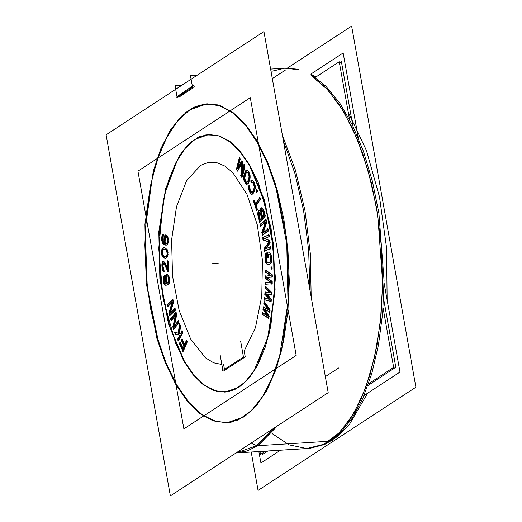 <?xml version="1.0" encoding="UTF-8"?>
<svg xmlns="http://www.w3.org/2000/svg" width="522" height="522" viewBox="0 0 522 522"><rect width="100%" height="100%" fill="white"/><g stroke="black" fill="none" stroke-linecap="round" stroke-linejoin="round"><path stroke-width="0.78" d="M227.037 422.742L244.4 416.7L255.969 406.338L266.279 391.317L274.983 372.127L281.795 349.394L288.947 296.333L286.813 239.004L275.655 184.814L267.107 161.128L256.928 140.77L245.451 124.399L233.053 112.563L220.127 105.627L207.103 103.839M206.81 103.858L189.747 109.881L178.185 120.223L167.895 135.211L159.197 154.362L152.378 177.049L145.207 230.006L147.295 287.25L158.381 341.408L166.89 365.106L177.03 385.497L188.468 401.914L200.839 413.829L213.739 420.856L226.744 422.761M178.876 97.222L193.225 87.84L178.876 97.222M193.943 85.086L194.275 86.952L193.943 85.086L176.997 96.629L193.943 85.086M208.807 134.513L195 139.381L185.662 147.733L177.35 159.843L164.815 193.642L159.027 236.42L160.717 282.663L169.67 326.407L184.742 362.014L193.982 375.272L203.978 384.89L214.398 390.56L224.904 392.094M225.119 392.081L239.141 387.193L248.492 378.828L256.817 366.698L269.352 332.834L275.127 289.978L273.397 243.676L264.393 199.906L249.262 164.332L239.996 151.112L229.98 141.547L219.54 135.948L209.022 134.5M187.228 341.368L186.772 340.409L187.228 341.368M186.576 340.873L184.892 344.872L186.576 340.873M184.684 344.435L182.302 339.463L184.684 344.435M182.106 339.92L181.787 340.677L184.233 345.792L181.787 340.677L182.106 339.92M184.233 346.432L183.268 348.722L184.233 346.432M183.059 348.285L180.273 342.478L183.059 348.285M180.077 342.941L179.764 343.698L183.144 350.751L179.764 343.698L180.077 342.941M183.352 351.189L187.222 342.008L183.352 351.189M182.922 332.149L182.485 331.026L182.922 332.149M182.243 331.47L180.938 333.852L182.243 331.47M180.599 333.754L179.633 333.48L180.482 326.341L179.633 333.48L180.599 333.754M180.364 325.558L179.809 324.129L180.364 325.558M179.712 324.945L178.707 333.212L179.712 324.945M178.315 333.121L175.255 332.423L178.315 333.121M175.307 332.553L175.973 334.263L179.816 335.183L175.973 334.263L175.307 332.553M180.129 335.326L177.937 339.32L178.309 340.285L177.937 339.32L180.129 335.326M178.472 340.703L182.811 332.788L178.472 340.703M179.059 322.009L178.668 320.723L179.059 322.009M178.374 321.121L174.27 326.733L178.374 321.121M174.413 326.002L176.658 314.897L174.413 326.002M176.619 314.107L176.044 312.247L176.619 314.107M175.757 312.645L171.007 319.138L171.353 320.26L171.007 319.138L175.757 312.645M171.47 320.632L175.216 315.516L171.47 320.632M175.757 314.773L173.395 326.863L173.97 328.736L173.395 326.863L175.757 314.773M178.837 322.616L174.087 329.108L178.837 322.616L178.139 320.358M268.928 315.653L264.935 309.657L268.928 315.653M264.713 309.318L269.469 311.68L264.713 309.318M269.841 311.862L270.122 310.035L269.841 311.862M269.887 309.376L264.556 301.944L269.887 309.376M264.478 302.427L264.308 303.51L268.615 309.474L264.308 303.51L264.478 302.427M267.969 309.168L263.74 307.171L267.969 309.168M263.708 307.373L263.414 309.265L267.636 315.751L263.414 309.265L263.708 307.373M266.951 315.347L262.84 312.926L266.951 315.347M262.807 313.167L262.599 314.498L268.491 317.924L262.599 314.498L262.807 313.167M268.863 318.139L269.143 316.332L268.863 318.139M270.951 298.741L266.611 293.964L270.951 298.741L270.703 301.82M266.514 293.853L271.27 294.656L266.514 293.853M271.668 294.728L271.832 292.718L271.668 294.728M271.473 292.137L265.861 286.493L271.473 292.137M265.828 286.891L265.731 288.151L270.318 292.725L265.731 288.151L265.828 286.891M269.815 292.653L265.424 292.02L269.815 292.653M265.417 292.105L265.248 294.232L269.789 299.36L265.248 294.232L265.417 292.105M269.235 299.217L264.941 298.101L269.235 299.217M264.928 298.232L264.811 299.758L270.748 301.259L264.811 299.758L264.928 298.232M271.146 301.357L271.303 299.374L271.146 301.357M271.851 281.156L267.218 277.717L271.89 276.96L267.218 277.717L271.851 281.156M272.295 276.869L272.314 274.755L272.295 276.869M271.91 274.344L266.083 270.533L271.91 274.344M266.083 270.82L266.07 272.243L270.807 275.309L266.07 272.243L266.083 270.82M270.494 275.394L266.031 276.236L266.011 278.513L270.774 282.174L266.011 278.513L266.031 276.236L270.494 275.394M270.376 282.2L265.972 282.506L265.959 284.209L265.972 282.506L270.376 282.2M265.959 284.216L271.825 283.766L265.959 284.216M272.23 283.733L272.249 281.612L272.23 283.733M271.46 267.31L271.76 268.713L271.46 267.31M272.164 268.745L272.119 267.342L272.164 268.745M269.443 252.863L267.851 253.013L268.145 257.307L268.53 257.287L268.145 257.32L267.851 253.013L269.443 252.863M268.934 257.242L268.758 254.664L269.424 254.599L268.758 254.664L268.934 257.242M270.787 257.229L270.905 258.938L270.787 257.229M270.911 259.832L270.898 260.158L270.911 259.832M269.391 262.409L267.845 262.553L269.391 262.409M267.819 262.546L266.54 260.935L266.403 255.199L266.54 260.935L267.819 262.546M266.775 254.697L266.67 253.118L266.775 254.697M266.279 253.333L265.398 255.839L265.541 259.871L266.116 262.422L266.716 263.525L267.93 264.269L266.716 263.525L266.116 262.422L265.541 259.871L265.398 255.839L266.279 253.333M267.962 264.276L269.502 264.139L267.962 264.276M271.133 262.918L271.349 262.344L271.133 262.918M271.557 261.607L271.616 261.209L271.557 261.607M271.694 260.347L271.708 259.76L271.694 260.347M271.688 258.86L271.577 257.163L271.688 258.86M271.473 256.269L271.381 255.695L271.473 256.269M271.186 254.86L271.068 254.482L271.186 254.86M270.761 253.783L270.422 253.17L270.761 253.783M264.621 238.541L268.954 236.773L264.621 238.541L269.424 240.414L264.621 238.541M269.332 236.551L269.117 234.92L269.332 236.551M268.732 235.076L263.121 237.36L263.46 239.911L269.058 241.869L263.46 239.911L263.121 237.36L268.732 235.076M269.3 242.058L264.569 248.4L264.882 250.814L264.569 248.4L269.3 242.058M264.902 250.952L270.507 248.661L264.902 250.952M270.885 248.439L270.67 246.808L270.885 248.439M270.285 246.965L265.952 248.733L270.285 246.965M269.815 243.317L266.096 248.531L269.815 243.317L269.391 240.159M270.122 242.626L269.867 240.675L270.122 242.626M267.734 229.471L263.127 232.942L267.734 229.471M263.258 232.571L266.592 222.809L263.258 232.571M266.677 222.039L266.259 219.906L266.677 222.039M265.9 220.173L260.569 224.199L260.843 225.595L260.569 224.199L265.9 220.173M260.889 225.837L265.202 222.587L260.889 225.837M265.731 222.189L262.24 232.675L262.677 234.887L262.24 232.675L265.731 222.189M262.723 235.135L268.054 231.109L262.723 235.135M268.386 230.711L268.093 229.197L268.386 230.711M259.734 210.477L260.334 211.417M259.375 210.516L258.52 211.691L258.207 214.385L259.982 221.733L258.207 214.385L258.52 211.691L259.375 210.516M260.067 222.059L265.072 216.532L260.067 222.059M265.346 216.004L263.858 210.301L265.346 216.004M263.603 209.531L263.388 208.976L263.603 209.531M261.757 207.893L260.791 209.191L260.563 211.116L260.791 209.191L261.757 207.893M253.875 201.146L256.817 210.007L253.875 201.146L254.116 200.774L253.875 201.146M257.196 210.027L256.948 210.399L257.196 210.027L255.643 205.361M260.276 199.567L256.171 205.72L257.392 209.394L256.171 205.72L260.276 199.567L259.532 197.342M260.471 198.934L260.06 197.694L260.471 198.934M259.786 198.112L255.689 204.259L259.786 198.112M255.558 203.874L254.39 200.363L255.558 203.874M257.013 190.399L257.052 191.574L257.013 190.399M257.215 191.985L257.49 191.496L257.215 191.985M257.607 190.856L257.261 189.956L257.607 190.856M251.402 181.069L251.774 181.91L251.402 181.069L251.898 180.39L251.402 181.069M253.398 183.196L253.973 184.488L253.398 183.196M254.038 189.362L252.961 191.685L254.038 189.362M251.832 192.527L250.142 189.708L249.836 187.17L250.142 189.708L251.832 192.527M249.744 186.445L249.34 185.519L249.744 186.445M249.17 186.08L249.007 188.344L249.607 190.869L251.036 193.708L252.041 194.236L251.036 193.708L249.607 190.869L249.007 188.344L249.17 186.08M252.981 193.825L253.222 193.486L252.981 193.825M253.548 192.957L254.619 190.641L253.548 192.957M254.88 189.988L255.017 189.519L254.88 189.988M255.193 188.742L255.245 188.351L255.193 188.742M255.304 187.476L255.291 186.693L255.304 187.476M255.212 185.806L255.147 185.395L255.212 185.806M254.945 184.566L254.795 184.07L254.945 184.566M254.514 183.333L253.946 182.054L254.514 183.333M253.607 181.441L253.366 181.062L253.607 181.441M245.745 183.137L246.88 184.168L244.896 181.617L245.745 183.137M248.276 183.418L248.492 183.02L248.276 183.418M248.766 182.406L249.686 179.77L248.766 182.406M249.894 179.046L250.005 178.531L249.894 179.046M250.129 177.702L250.162 177.284L250.129 177.702M250.162 176.397L250.11 175.614L250.162 176.397M249.979 174.739L249.888 174.348L249.979 174.739M249.647 173.565L249.47 173.115L249.647 173.565M249.151 172.449L248.629 171.516L249.151 172.449M248.257 170.988L247.989 170.668L248.257 170.988M246.965 170.283L245.568 171.751L244.139 176.332L244.165 179.235L244.896 181.617L244.165 179.235L244.139 176.332L245.568 171.751L246.965 170.283M238.371 166.727L240.257 159.164L238.371 166.727M240.061 158.544L239.624 157.944L240.061 158.544M239.52 158.375L236.76 169.435L237.575 170.563L236.76 169.435L239.52 158.375M237.804 170.87L241.64 163.83L237.804 170.87M242.097 162.988L241.275 175.646L242.019 176.677L241.275 175.646L242.097 162.988M242.312 177.082L245.112 165.859L242.312 177.082M244.922 165.233L244.485 164.632L244.922 165.233M244.381 165.069L242.228 173.682L244.381 165.069M242.345 171.621L242.854 162.668L242.345 171.621M242.56 161.983L241.94 161.128L242.56 161.983M241.758 161.455L238.065 167.947L241.758 161.455M170.479 312.704L173.408 302.375L170.479 312.704M173.448 301.592L172.965 299.556L173.448 301.592M172.632 299.876L167.49 304.861L167.797 306.153L167.49 304.861L172.632 299.876M167.869 306.453L171.986 302.466L167.869 306.453M172.528 301.938L169.448 313.089L169.944 315.184L169.448 313.089L172.528 301.938M170.015 315.484L175.151 310.499L170.015 315.484M175.444 310.016L175.105 308.58L175.444 310.016M174.772 308.907L170.335 313.213L174.772 308.907M166.211 275.296L165.735 279.29L166.903 283.629L165.735 279.29L165.924 276.275L166.786 274.513L166.211 275.296M166.525 283.714L165.422 283.531L164.613 282.317L164.189 279.799L164.489 277.737L164.189 279.799L164.613 282.317L165.422 283.531L166.525 283.714M164.665 276.98L164.534 275.844L164.665 276.98M164.176 276.268L163.543 278.833L164.006 282.813L165.167 284.797L166.472 285.142L165.167 284.797L164.006 282.813L163.543 278.833L164.176 276.268M166.812 285.142L167.281 284.986L166.812 285.142M167.797 284.784L168.228 284.497L167.797 284.784M168.671 284.144L168.919 283.805L168.671 284.144M169.245 283.263L169.402 282.885L169.245 283.263M169.617 282.148L169.728 281.365L169.617 282.148M169.787 280.497L169.767 279.896L169.787 280.497M169.709 278.996L169.643 278.448L169.709 278.996M169.5 277.573L169.376 276.993L169.5 277.573M169.121 276.223L168.847 275.564L169.121 276.223M167.745 274.461L167.431 274.304L167.745 274.461M167.157 274.396L166.786 274.513L167.157 274.396M163.778 257.64L165.481 258.26L163.778 257.64M167.699 256.4L167.875 255.773L167.699 256.4M168.032 254.971L168.091 254.09L168.032 254.971M168.084 253.203L168.006 252.302L168.084 253.203M167.849 251.441L167.653 250.73L167.849 251.441M167.386 249.979L167.255 249.679L167.386 249.979M165.937 248.224L165.624 248.028L165.937 248.224M165.011 247.872L164.352 247.748L165.011 247.872M164.104 247.8L162.766 248.576L161.99 250.71L162.022 254.149L163.379 257.274L162.022 254.149L161.99 250.71L162.766 248.576L164.104 247.8M168.241 271.492L164.541 263.838L168.241 271.492M168.9 271.453L168.254 261.098L168.9 271.453M167.849 261.124L168.097 269.189L167.849 261.124M167.627 268.21L164.867 262.422L167.627 268.21M163.445 261.437L162.544 262.892L162.329 265.796L162.662 268.947L163.719 271.257L162.662 268.947L162.329 265.796L162.544 262.892L163.445 261.437M164.136 271.453L164.065 270.265L164.136 271.453M163.712 269.587L163.008 266.044L163.562 263.212L163.008 266.044L163.712 269.587M163.882 263.101L164.117 263.329L163.882 263.101M165.494 235.239L164.404 238.476L164.867 243.278L164.404 238.476L165.056 235.898L165.931 235.07L165.494 235.239M164.384 242.984L163.432 242.058L162.831 240.348L163.288 236.244L162.831 240.348L163.432 242.058L164.384 242.984M163.712 235.709L163.771 234.456L163.712 235.709M163.36 234.554L162.14 237.732L162.492 241.914L163.621 243.865L166.159 245.092L163.621 243.865L162.492 241.914L162.14 237.732L163.36 234.554M167.725 244.081L167.96 243.461L167.725 244.081M168.162 242.71L168.247 242.136L168.162 242.71M168.332 241.275L168.352 240.74L168.332 241.275M168.352 239.839L168.325 239.246L168.352 239.839M168.208 238.365L168.038 237.569L168.208 238.365M167.777 236.805L167.588 236.394L167.777 236.805M167.229 235.807L166.916 235.376L167.229 235.807M244.179 351.012L245.183 356.63L244.179 351.012L255.454 327.62L261.816 295.994L262.455 260.184L257.281 224.767L246.965 194.282L232.819 172.632L224.865 166.035L216.663 162.577L208.467 162.368L200.559 165.415L186.563 180.775L176.475 206.699L171.581 239.859L172.514 276.021L179.144 310.551L190.628 339.039L205.498 357.824L213.615 362.777L221.843 364.519L213.615 362.777L205.498 357.824L190.628 339.039L179.144 310.551L172.514 276.021L171.581 239.859L176.475 206.699L186.563 180.775L200.559 165.415L208.467 162.368L216.663 162.577L224.865 166.035L232.819 172.632L246.965 194.282L257.281 224.767L262.455 260.184L261.816 295.994L255.454 327.62L244.179 351.012M224.486 369.393L223.612 364.467L224.486 369.393M244.479 357.355L224.656 370.32L244.479 357.355M166.727 276.308L167.216 275.851L166.538 276.96L166.727 276.308M168.965 278.356L169.095 279.498L168.965 278.356M167.745 282.95L166.577 280.79L166.538 276.96L166.577 280.79L167.745 282.95M164.567 256.648L162.955 254.906L162.538 252.531L162.916 250.319L164.202 249.248L162.916 250.319L162.538 252.531L162.955 254.906L163.764 256.204L165.383 256.811L164.567 256.648M165.852 256.778L165.5 256.837L165.852 256.778M164.495 249.203L164.945 249.294L164.495 249.203M166.303 249.953L166.792 250.743L166.303 249.953M167.353 252.446L167.412 253.072L167.353 252.446M167.418 253.96L167.366 254.566L167.418 253.96M166.792 256.08L166.309 256.68L166.792 256.08M165.839 236.544L165.546 236.988L165.839 236.544M167.706 240.153L167.653 241.281L167.706 240.153M166.224 243.611L165.552 243.017L165.082 241.373L165.546 236.988L165.082 241.373L165.552 243.017L166.224 243.611M259.317 212.493L259.042 214.803L260.25 219.423L258.951 213.896L259.545 212.239M260.719 213.381L261.874 217.818L260.719 213.381M261.607 218.346L260.334 219.749L261.607 218.346M261.581 209.988L261.313 210.627L261.581 209.988M263.095 210.757L264.256 215.195L263.095 210.757M263.988 215.723L262.605 217.243L263.988 215.723M262.52 216.917L261.313 210.627L262.52 216.917M246.208 181.819L245.007 179.314L244.857 177.258L246.208 172.893L246.913 172.025L246.208 172.893L244.857 177.258L245.007 179.314L246.208 181.819M248.159 172.815L248.681 173.761L248.159 172.815M249.046 178.641L248.126 181.278L249.046 178.641M383.063 307.96L393.647 367.364L368.525 383.794M265.561 451.119L260.458 454.46L259.923 451.471M349.446 119.205L339.215 61.772L315.399 77.347M383.624 298.649L395.839 367.227L367.932 385.477M267.753 450.982L262.651 454.323L262.442 453.161M352.859 125.919L341.408 61.635L339.424 62.934M311.008 74.548L325.891 86.202L339.887 103.304L352.559 125.313L363.501 151.53L372.369 181.127L378.881 213.165L384.088 280.464L382.619 313.598L378.47 344.97L371.775 373.602L362.738 398.58L351.652 419.107L338.863 434.545L324.782 444.398L309.853 448.352L236.055 452.959L256.452 445.775L274.879 427.577M309.938 289.971L308.626 250.071L303.582 210.738L295.021 173.702L283.329 140.594M298.434 69.315L286.089 68.114L270.592 69.087L284.666 68.206L297.925 69.648L284.738 68.199L271.832 71.227M251.245 452.013L258.09 490.419L415.93 387.207L351.606 26.1L287.446 68.056M358.281 137.971L343.137 52.97L310.916 74.039M384.075 282.761L399.976 372.055L364.036 395.559M280.497 450.186L260.915 462.994L258.873 451.537M185.016 112.967L195.515 106.508L206.523 103.871L219.827 105.764L233.014 113.013L245.647 125.371L257.287 142.428L267.538 163.588L276.047 188.148L286.78 244.009L288.027 302.473L279.629 355.658L272.119 377.974L262.71 396.394L251.734 410.285L239.559 419.179M263.91 31.581L106.07 134.793L170.394 495.9L328.234 392.688L263.91 31.581M181.689 85.347L175.059 85.758L177.239 97.966M176.814 97.536L192.859 87.043M197.12 75.259L190.491 75.67L192.664 87.879M247.957 413.685L237.458 420.145L226.45 422.781L213.146 420.889L199.952 413.639L187.326 401.281L175.686 384.225L165.435 363.064L156.92 338.504L146.193 282.643L144.94 224.179L153.344 170.994L160.854 148.679L170.257 130.259L181.238 116.367L193.414 107.473M250.279 97.705L137.958 171.151L183.868 428.875L296.183 355.43L183.868 428.875L137.958 171.151L183.868 428.875L296.183 355.43L183.868 428.875L137.958 171.151L183.868 428.875L296.183 355.43L183.868 428.875L137.958 171.151L183.868 428.875L296.183 355.43L250.279 97.705L137.958 171.151L250.279 97.705L296.183 355.43L250.279 97.705L137.958 171.151L250.279 97.705L296.183 355.43L250.279 97.705L137.958 171.151L250.279 97.705L296.183 355.43L250.279 97.705M197.995 137.436L188.161 144.62L179.294 155.843L165.631 188.742L158.845 231.696L159.856 278.918L168.521 324.038L183.679 360.97L193.081 374.737L203.28 384.727L213.935 390.58L224.682 392.107L233.575 389.973L242.051 384.76M235.272 389.197L245.105 382.013L253.973 370.796L267.636 337.891L274.415 294.937L273.411 247.715L264.745 202.595L249.588 165.663L240.185 151.895L229.987 141.912L219.331 136.053L208.585 134.526L199.691 136.66L191.215 141.873M240.72 341.538L243.546 357.413M243.885 356.709L222.489 370.698M222.979 370.868L220.147 354.986M187.124 342.014L186.21 340.109M182.811 351.528L187.098 341.375M179.203 343.391L183.105 351.541M180.005 342.191L179.222 344.031M183.02 349.074L179.712 342.178M184.103 345.799L182.726 349.061M181.225 340.377L184.129 346.438M182.028 339.176L181.251 341.016M184.644 345.225L181.734 339.156M186.498 340.122L184.357 345.212M182.23 330.778L180.384 334.145M182.759 332.795L181.943 330.687M177.917 340.997L182.765 332.162M177.389 338.987L178.204 341.088M179.907 335.013L177.382 339.62M175.359 334.243L179.959 335.339M174.713 332.09L175.705 334.654M178.504 333.284L174.648 332.403M179.457 323.731L178.25 333.656M180.26 326.354L179.261 323.797M179.177 333.923L180.168 325.571M180.736 333.936L179.026 333.441M178.426 320.521L173.695 326.981M173.519 329.356L178.889 322.022M172.867 326.498L173.806 329.526M175.431 314.401L172.912 327.287M170.896 320.88L175.516 314.57M170.479 318.766L171.183 321.05M175.81 312.052L170.44 319.386M176.456 314.91L175.522 311.882M173.787 327.15L176.416 314.12M174.877 308.43L169.748 313.409M175.177 310.616L174.602 308.189M169.428 315.68L175.255 310.022M168.939 312.698L169.709 315.927M172.221 301.599L168.939 313.481M167.288 306.655L172.299 301.788M166.988 304.47L167.562 306.897M172.736 299.406L166.91 305.063M173.226 302.388L172.456 299.165M169.826 313.598L173.226 301.605M165.911 274.963L165.409 276.66M166.551 274.318L165.637 275.544M167.223 274.265L166.185 274.605M167.94 274.787L166.825 274.226M168.541 275.583L167.542 274.474M169.043 277.012L168.201 275.022M169.278 278.474L168.808 276.242M169.409 279.916L169.141 277.6M169.402 281.384L169.343 279.016M169.108 282.898L169.448 280.516M168.626 283.824L169.298 282.167M168.012 284.516L168.919 283.283M167.118 284.999L168.365 284.164M166.205 285.234L167.503 284.803M165.272 285.182L166.609 285.162M164.56 284.718L165.676 285.28M163.96 283.922L164.952 285.032M163.451 282.493L164.299 284.483M163.216 281.032L163.693 283.263M163.125 279.87L163.36 281.906M163.132 278.402L163.184 280.771M163.419 276.888L163.079 279.27M163.908 275.962L163.229 277.626M164.306 275.668L163.608 276.484M164.345 277.743L164.078 275.42M163.836 278.291L164.43 276.993M163.745 279.335L164.045 277.58M163.771 280.268L163.83 278.48M164.032 281.978L163.732 279.374M164.326 282.748L163.869 281.13M164.724 283.446L164.058 282.01M165.213 283.746L164.371 282.924M165.644 283.792L164.815 283.479M166.446 283.753L165.233 283.707M165.631 281.789L166.655 283.994M165.402 280.314L165.879 282.546M165.278 278.865L165.546 281.188M165.285 277.397L165.344 279.766M165.578 275.884L165.233 278.265M166.146 276.536L166.844 275.72L167.686 276.027M166.022 277.345L166.427 275.975M165.905 278.33L166.198 276.582M165.924 279.263L165.983 277.482M166.224 281.26L165.892 278.37M166.511 282.03L166.055 280.412M166.91 282.728L166.244 281.293M167.255 283.146L166.577 282.128M167.699 283.113L166.87 282.8M168.077 282.846L167.294 283.1M168.41 282.298L167.712 283.107M168.691 281.502L168.097 282.793M168.782 280.458L168.489 282.206M168.763 279.518L168.697 281.306M168.462 277.528L168.795 280.412M168.175 276.758L168.626 278.376M167.777 276.06L168.443 277.495M167.288 275.76L168.123 276.582M166.479 275.988L167.262 275.727M167.634 271.531L168.697 271.46M163.882 263.342L167.993 271.845M163.282 262.938L164.234 263.858M162.701 264.002L163.366 262.886M162.557 265L162.949 263.362M162.59 266.514L162.655 264.178M162.701 267.669L162.577 265.613M162.962 269.084L162.61 266.775M163.353 269.861L162.76 268.275M163.83 270.279L163.027 269.254M163.764 271.929L163.614 269.587M162.988 271.127L163.941 271.577M162.427 269.802L163.353 271.531M162.14 268.576L162.707 270.507M161.944 266.52L162.309 269.417M161.898 265.365L162.029 267.421M161.957 263.636L161.918 266.266M162.212 262.514L161.885 264.497M162.72 261.411L162.016 263.245M163.295 261.3L162.407 261.855M164.117 261.75L163.164 261.307M164.534 262.442L163.732 261.418M167.849 269.541L164.189 261.881M167.164 260.713L167.719 269.672M168.051 261.111L166.988 261.176M168.521 271.929L167.823 260.674M163.836 258.044L165.441 258.357M162.251 256.387L164.247 258.207M162.779 257.118L163.569 257.842M161.879 255.336L162.583 256.968M161.507 253.764L162.14 256.087M161.428 251.976L161.657 254.625M161.611 250.299L161.435 252.863M162.074 249.02L161.481 251.102M162.505 248.315L161.827 249.666M163.066 247.97L162.179 248.766M163.477 247.826L162.694 248.237M164.143 247.722L163.079 247.97M165.344 248.048L163.738 247.728M166.009 248.55L164.939 247.878M166.407 248.968L165.611 248.244M166.936 249.699L166.022 248.557M167.301 250.749L166.596 249.124M167.679 252.322L167.047 249.999M167.758 254.11L167.529 251.46M167.569 255.793L167.745 253.222M167.112 257.072L167.706 254.99M166.681 257.77L167.36 256.419M166.113 258.116L167.007 257.326M165.709 258.266L166.492 257.855M165.037 258.364L166.1 258.116M164.365 256.791L163.158 256.119M165.298 256.902L163.96 256.635M166.087 256.7L164.893 256.889M166.844 255.532L165.715 256.941M167.047 254.586L166.564 256.093M167.086 253.098L166.896 255.369M166.857 251.624L167.099 253.979M166.511 250.762L167.027 252.465M165.65 249.575L166.805 251.441M164.821 249.301L166.029 249.966M163.888 249.19L165.226 249.451M163.092 249.392L164.293 249.196M162.342 250.56L163.464 249.144M162.14 251.5L162.623 249.999M162.094 252.994L162.29 250.717M162.322 254.468L162.088 252.106M162.675 255.323L162.159 253.62M163.536 256.511L162.381 254.651M165.246 235.017L164.495 236.172M165.97 234.926L164.887 235.337M166.642 235.396L165.572 234.907M167.255 236.414L166.25 235.057M167.719 237.588L166.923 235.827M167.986 239.265L167.477 236.825M167.993 240.759L167.875 238.384M167.888 242.156L167.986 239.866M167.653 243.48L167.967 241.301M167.131 244.616L167.836 242.73M166.511 245.079L167.425 244.1M165.8 245.229L166.883 244.818M164.854 244.981L166.205 245.183M163.928 244.498L165.265 245.105M163.021 243.735L164.332 244.746M162.401 242.776L163.399 244.139M161.937 241.601L162.733 243.363M161.663 239.924L162.179 242.365M161.663 238.43L161.774 240.805M161.755 237.314L161.663 239.33M161.99 235.996L161.676 238.176M162.512 234.854L161.807 236.74M163.132 234.391L162.212 235.37M163.569 234.43L162.753 234.632M163.282 236.329L163.386 234.039M162.701 236.433L163.484 235.722M162.446 237.308L163.014 235.957M162.322 238.169L162.662 236.603M162.316 239.911L162.427 237.334M162.479 240.825L162.29 239.017M162.753 241.758L162.329 239.95M163.19 242.404L162.499 241.014M163.601 242.769L162.838 241.856M164.391 243.35L163.216 242.378M163.908 240.955L164.56 243.722M163.915 239.454L164.025 241.83M164.019 238.058L163.915 240.348M164.254 236.74L163.941 238.919M164.776 235.598L164.071 237.484M165.233 236.616L166.042 236.42M164.985 237.256L165.591 236.329M164.711 238.052L165.278 236.701M164.587 238.913L164.926 237.347M164.567 240.936L164.691 238.078M164.724 241.843L164.534 240.042M165.004 242.782L164.58 240.975M165.278 243.422L164.776 241.986M166.538 243.539L165.722 243.728L164.959 242.815M166.133 243.781L165.324 243.415M166.942 243.037L166.159 243.748M167.197 242.162L166.629 243.52M167.314 241.308L166.975 242.867M167.34 239.278L167.21 242.136M167.177 238.371L167.366 240.172M166.896 237.438L167.321 239.239M166.466 236.792L167.157 238.176M166.055 236.42L166.812 237.34M165.637 236.375L166.446 236.74M268.96 316.339L264.132 309.076M268.393 318.577L268.85 315.66M261.992 314.407L268.66 318.283M262.501 312.541L262.129 314.936M267.434 315.895L262.233 312.835M262.834 309.017L267.408 316.051M263.401 306.786L262.944 309.703M268.412 309.598L263.134 307.099M263.721 303.282L268.386 309.748M264.21 301.553L263.838 303.948M269.939 310.048L263.969 301.716M269.372 312.3L269.822 309.383M264.106 309.239L269.639 311.986M271.107 299.38L265.92 293.671M264.197 299.732L270.944 301.435M264.569 297.69L264.367 300.222M269.587 299.439L264.328 298.075M264.654 294.043L269.574 299.602M265.052 291.609L264.804 294.695M270.115 292.783L264.811 292.02M265.13 287.981L270.102 292.946M265.489 286.082L265.287 288.614M271.636 292.731L265.261 286.324M271.231 295.184L271.473 292.105M265.907 293.847L271.473 294.786M272.047 281.626L266.611 277.593M271.818 284.209L271.851 281.032M265.352 284.255L272.027 283.746M265.574 282.082L265.548 284.692M270.579 282.187L265.365 282.546M265.411 278.389L270.572 282.35M265.633 275.812L265.6 278.989M270.637 275.316L265.43 276.295M265.463 272.138L270.637 275.486M265.685 270.109L265.659 272.719M272.112 274.768L265.483 270.422M271.884 277.365L271.916 274.187M266.611 277.776L272.092 276.882M271.916 267.355L270.846 267.257M271.773 269.221L271.701 266.879M270.892 268.7L271.962 268.791M271.035 266.827L271.114 269.169M269.62 252.837L267.244 253.053M270.168 253.183L269.215 252.765M270.735 254.501L269.796 252.792M271.029 255.715L270.448 253.803M271.212 257.183L270.84 254.88M271.349 259.786L271.107 256.295M271.27 261.228L271.329 258.886M271.035 262.364L271.349 260.367M270.526 263.479L271.225 261.626M269.998 263.988L270.82 262.938M269.332 264.23L270.357 263.669M267.355 264.321L269.73 264.106M266.67 264.008L267.76 264.373M266.116 263.369L267.075 264.256M265.541 262.142L266.481 263.851M265.248 260.928L265.828 262.84M265.065 259.46L265.437 261.763M264.928 256.857L265.169 260.347M265.006 255.415L264.948 257.757M265.241 254.279L264.928 256.276M265.75 253.163L265.052 255.017M266.455 253.04L265.43 253.594M266.409 255.323L266.233 252.694M265.822 255.349L266.566 254.71M265.711 256.459L266.096 254.808M265.731 257.679L265.822 255.636M265.959 260.276L265.718 256.785M266.213 261.398L265.848 259.388M266.598 262.161L265.998 260.595M267.081 262.573L266.272 261.568M267.642 262.67L266.69 262.246M269.613 262.377L267.231 262.599M270.102 261.94L269.221 262.52M270.422 261.189L269.763 262.325M270.566 260.184L270.181 261.835M270.546 258.964L270.455 261.007M270.318 256.367L270.559 259.858M270.063 255.245L270.429 257.255M269.678 254.482L270.279 256.048M269.202 254.468L270.024 254.964M268.151 254.703L269.606 254.573M268.562 257.724L268.321 254.234M267.538 257.366L268.732 257.255M267.414 252.583L267.773 257.796M264.021 238.645L269.13 236.564M269.659 240.688L264.015 238.489M265.385 248.987L269.913 242.639M270.461 246.749L265.352 248.837M270.546 248.974L270.207 246.384M264.302 251.056L270.683 248.452M264.106 247.983L264.556 251.421M269.13 241.777L263.995 248.648M262.847 239.866L269.169 242.071M262.664 236.942L263.108 240.381M268.908 234.867L262.52 237.464M268.993 237.086L268.654 234.502M267.871 229.086L262.533 233.112M268.093 231.298L267.603 228.793M262.129 235.298L268.197 230.724M261.75 232.27L262.403 235.592M265.444 221.87L261.718 233.04M260.302 226.006L265.515 222.072M260.08 223.794L260.569 226.294M266.037 219.795L259.976 224.369M266.422 222.822L265.77 219.501M262.605 233.314L266.455 222.052M260.119 210.046L260.171 211.593M260.458 208.82L260.06 210.895M260.791 208.271L260.25 209.524M261.398 207.763L260.478 208.774M261.829 207.782L261.026 208.01M262.494 208.206L261.424 207.749M263.095 208.996L262.096 207.913M263.493 210.327L262.762 208.422M265.098 216.617L263.245 209.55M259.486 222.274L265.163 216.017M257.92 215.429L259.767 222.496M257.731 213.974L258.096 216.278M257.888 212.552L257.777 214.855M258.194 211.319L257.79 213.394M258.52 210.771L257.985 212.03M259.016 210.386L258.214 211.273M259.447 210.412L258.644 210.634M260.113 210.836L259.049 210.379M260.041 220.18L258.534 214.418M261.692 217.831L259.76 219.964M260.119 212.669L261.626 218.431M258.938 212.323L259.747 212.095L260.387 213.407M259.343 212.004L260.106 212.571M258.507 213.465L259.042 212.206M258.501 214.346L258.69 212.728M258.684 215.279L258.501 213.472M261 210.209L261.692 209.446M260.772 210.96L261.313 209.707M260.765 211.847L260.954 210.229M260.954 212.78L260.772 210.973M262.305 217.681L260.798 211.919M264.073 215.201L262.024 217.465M262.501 210.04L264.008 215.808M262.129 209.472L262.762 210.777M261.724 209.374L262.488 209.942M261.32 209.694L262.122 209.472M253.34 200.787L256.674 210.81M254.149 200.148L253.307 201.407M255.408 204.67L253.862 200.004M259.819 197.479L255.121 204.526M255.61 205.988L260.302 198.941M256.387 210.666L257.229 209.4M257.007 189.714L256.217 191.13M257.437 191.502L256.713 189.617M256.661 192.285L257.45 190.869M256.23 190.497L256.948 192.377M250.847 180.756L251.728 182.733M251.708 180.116L250.834 181.323M252.491 180.462L251.336 180.318M253.046 181.082L252.087 180.266M253.594 182.074L252.674 180.638M254.436 184.09L253.268 181.46M254.795 185.421L254.162 183.359M254.951 186.719L254.605 184.586M254.912 188.37L254.873 185.825M254.677 189.538L254.964 187.496M254.279 190.667L254.847 188.768M252.896 193.505L254.521 190.008M252.328 194.191L253.203 192.983M251.748 194.419L252.681 193.845M250.991 194.184L252.146 194.328M250.436 193.564L251.395 194.38M249.888 192.566L250.808 194.008M249.046 190.556L250.214 193.186M248.687 189.225L249.32 191.287M248.531 187.927L248.883 190.06M248.57 186.276L248.609 188.82M249.04 185.186L248.472 187.085M249.66 187.183L248.779 185.206M249.248 188.031L249.594 186.452M249.49 189.127L249.288 187.189M249.849 190.138L249.333 188.272M250.756 192.024L249.588 189.395M251.258 192.611L250.423 191.424M251.748 192.729L250.873 192.24M252.204 192.403L251.343 192.677M252.635 191.704L251.832 192.677M253.946 188.71L252.322 192.207M254.168 187.646L253.712 189.382M254.181 186.569L254.038 188.455M253.992 185.519L254.194 187.457M253.633 184.507L254.155 186.374M252.733 182.622L253.894 185.251M252.224 182.034L253.059 183.222M251.734 181.917L252.609 182.406M251.395 182.57L252.119 181.852M245.151 182.941L246.136 184.129M244.322 181.336L245.51 183.463M243.891 180.103L244.629 182.002M243.67 178.844L244.126 180.886M243.611 177.167L243.794 179.718M243.767 175.921L243.611 178.054M244.1 174.681L243.657 176.749M245.281 171.438L243.898 175.412M245.803 170.59L245.02 172.051M246.358 170.198L245.477 171.04M247.108 170.218L245.973 170.4M247.689 170.687L246.704 170.139M248.283 171.536L247.297 170.348M249.111 173.134L247.93 171.007M249.542 174.374L248.805 172.475M249.77 175.633L249.307 173.591M249.823 177.31L249.64 174.759M249.666 178.55L249.823 176.416M249.333 179.796L249.784 177.728M248.152 183.039L249.536 179.066M247.63 183.888L248.42 182.426M247.082 184.279L247.957 183.437M246.325 184.253L247.461 184.077M245.745 183.783L246.73 184.338M245.966 182.145L244.779 180.018M246.495 182.596L245.608 181.636M246.978 182.583L246.097 182.335M247.408 182.126L246.586 182.641M247.787 181.297L247.063 182.504M248.903 177.924L247.513 181.897M249.059 176.788L248.707 178.661M249.007 175.699L248.974 177.637M248.759 174.7L249.072 176.586M248.355 173.78L248.968 175.509M247.467 172.325L248.655 174.452M246.939 171.875L247.826 172.834M246.456 171.895L247.337 172.143M246.025 172.351L246.854 171.836M245.647 173.173L246.371 171.973M244.537 176.553L245.921 172.58M244.374 177.682L244.727 175.816M244.427 178.772L244.459 176.834M244.674 179.777L244.361 177.885M245.079 180.697L244.466 178.961M237.562 168.352L240.009 158.551M241.686 160.887L237.51 168.241M242.645 162.681L241.353 160.906M241.797 174.146L242.489 161.99M244.179 164.28L241.732 174.087M244.962 165.865L243.898 164.41M241.816 177.487L244.87 165.239M240.688 175.425L242.091 177.363M241.725 162.577L240.838 176.116M237.249 171.17L241.843 162.74M236.172 169.213L237.575 171.144M239.317 157.592L236.264 169.839M240.1 159.177L239.043 157.716M285.612 69.935L272.295 78.646L285.612 69.935M338.7 367.945L325.382 376.656L338.7 367.945M236.075 452.946L247.167 450.93L257.875 445.684L277.436 425.9L258.383 445.351L247.963 450.656L237.177 452.894L308.43 448.437L323.262 444.529L337.258 434.8L349.988 419.558L361.041 399.271L370.085 374.587L376.825 346.262L381.06 315.197L382.652 282.35L377.797 215.449L371.501 183.49L362.868 153.873L352.154 127.512L339.705 105.248L325.911 87.761L311.197 75.605L328.064 90.071L343.626 111.493L357.237 138.982L368.343 171.412L376.479 207.436L381.308 245.562L382.633 284.222L380.394 321.806L374.692 356.761L365.752 387.65L353.955 413.189L339.783 432.32L323.823 444.261L306.734 448.509L289.221 444.888L272.014 433.554M311.197 297.018L310.329 253.594L305.005 210.653L295.517 170.433L282.343 135.054L295.517 170.433L305.005 210.653L310.329 253.594L311.197 297.018M178.511 95.174L178.713 96.296M189.747 109.881L177.226 121.358L166.237 138.291L157.207 160.026L150.473 185.728L146.297 214.412L144.848 244.975L146.167 276.236L150.212 307.008L156.828 336.096L165.761 362.385L176.664 384.871L189.121 402.677L202.647 415.134L216.734 421.75L230.828 422.278L244.4 416.7L256.915 405.222L267.903 388.29L276.934 366.555L283.668 340.853L287.844 312.169L289.299 281.606L287.974 250.338L283.929 219.573L277.312 190.484L268.38 164.195L257.483 141.71L245.027 123.897L231.494 111.447L217.413 104.831L203.312 104.302L189.747 109.881M251.173 443.074L256.622 445.664M212.689 263.564L218.17 263.218L212.689 263.564M256.452 445.775L330.55 441.142M330.935 440.888L332.599 440.092M195 139.381L184.892 148.653L176.018 162.329L168.717 179.881L163.282 200.644L158.734 248.498L163.073 298.597L175.627 343.326L184.436 361.485L194.497 375.873L205.42 385.934L216.8 391.278L228.186 391.702L239.141 387.193L249.255 377.928L258.129 364.252L265.424 346.699L270.859 325.937L275.407 278.082L271.075 227.977L258.514 183.248L249.712 165.089L239.65 150.708L228.721 140.646L217.348 135.302L205.962 134.872L195 139.381M310.929 74.098L315.94 76.988L310.929 74.098M348.174 112.073L366.424 150.473L379.527 196.938L386.593 248.035L387.122 299.896M367.651 393.197L349.225 424.784L338.034 436.105L325.571 444.013M237.053 452.9L240.812 452.522"/></g></svg>
